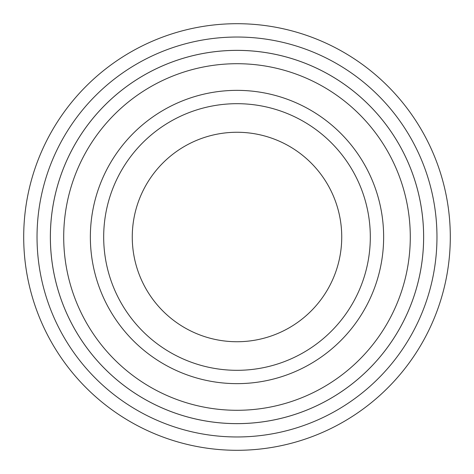 <?xml version="1.0" encoding="UTF-8"?>
<svg xmlns="http://www.w3.org/2000/svg" width="474" height="474" viewBox="0 0 474 474"><rect width="100%" height="100%" fill="white"/><g stroke="black" fill="none" stroke-linecap="round" stroke-linejoin="round"><path stroke-width="0.71" d="M63.706 237A173.294 173.294 0 0 0 323.647 387.074A173.294 173.294 0 0 0 323.647 86.926A173.294 173.294 0 0 0 63.706 237M50.374 237A186.626 186.626 0 0 0 237 423.626A186.626 186.626 0 0 0 423.626 237A186.626 186.626 0 0 0 237 50.374A186.626 186.626 0 0 0 50.374 237M370.312 237A133.312 133.312 0 0 1 170.344 352.455A133.312 133.312 0 0 1 170.344 121.545A133.312 133.312 0 0 1 370.312 237M341.736 237A104.736 104.736 0 0 1 184.635 327.706A104.736 104.736 0 0 1 184.635 146.294A104.736 104.736 0 0 1 341.736 237M37.031 237A199.969 199.969 0 0 0 336.984 410.176A199.969 199.969 0 0 0 336.984 63.824A199.969 199.969 0 0 0 37.031 237M423.638 237A186.638 186.638 0 0 1 143.681 398.634A186.638 186.638 0 0 1 143.681 75.366A186.638 186.638 0 0 1 423.638 237M450.3 237A213.3 213.3 0 0 0 237 23.7A213.3 213.3 0 0 0 23.7 237A213.3 213.3 0 0 0 237 450.3A213.3 213.3 0 0 0 450.3 237M90.356 237A146.644 146.644 0 0 0 310.322 363.996A146.644 146.644 0 0 0 310.322 110.004A146.644 146.644 0 0 0 90.356 237"/></g></svg>
